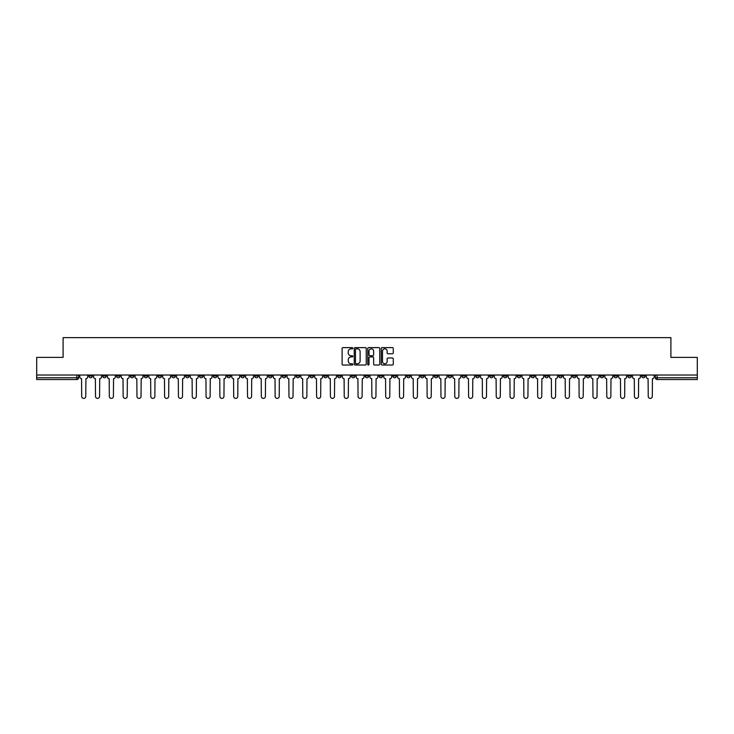 <?xml version="1.0" encoding="UTF-8"?>
<svg xmlns="http://www.w3.org/2000/svg" width="734" height="734" viewBox="0 0 734 734"><rect width="100%" height="100%" fill="white"/><g stroke="black" fill="none" stroke-linecap="round" stroke-linejoin="round"><path stroke-width="1.1" d="M352.825 348.237A0.606 0.606 0 0 0 352.219 347.632L342.98 347.632A0.872 0.872 0 0 0 342.108 348.503L342.108 364.156A0.872 0.872 0 0 0 342.98 365.018L352.219 365.018A0.606 0.606 0 0 0 352.825 364.413A0.606 0.606 0 0 0 352.219 363.807L351.026 363.807A2.78 2.78 0 0 1 348.246 361.018L348.246 359.715A2.78 2.78 0 0 1 351.026 356.935L352.219 356.935A0.606 0.606 0 0 0 352.825 356.329A0.606 0.606 0 0 0 352.219 355.715L351.026 355.715A2.78 2.78 0 0 1 348.246 352.935L348.246 351.632A2.78 2.78 0 0 1 351.026 348.852L352.219 348.852A0.606 0.606 0 0 0 352.825 348.237M544.857 375.019L544.857 375.992L548.408 375.992A1.771 1.771 0 0 1 546.628 377.762A1.771 1.771 0 0 1 544.857 375.992L544.857 375.019M461.952 375.019L461.952 375.992L465.494 375.992A1.771 1.771 0 0 1 463.723 377.762A1.771 1.771 0 0 1 461.952 375.992L461.952 375.019M448.135 375.019L448.135 375.992L451.676 375.992A1.771 1.771 0 0 1 449.905 377.762A1.771 1.771 0 0 1 448.135 375.992L448.135 375.019M365.229 375.019L365.229 375.992L368.771 375.992A1.771 1.771 0 0 1 367 377.762A1.771 1.771 0 0 1 365.229 375.992L365.229 375.019M351.412 375.019L351.412 375.992L354.953 375.992A1.771 1.771 0 0 1 353.182 377.762A1.771 1.771 0 0 1 351.412 375.992L351.412 375.019M337.594 375.019L337.594 375.992L341.136 375.992A1.771 1.771 0 0 1 339.365 377.762A1.771 1.771 0 0 1 337.594 375.992L337.594 375.019M309.959 375.019L309.959 375.992L313.501 375.992A1.771 1.771 0 0 1 311.73 377.762A1.771 1.771 0 0 1 309.959 375.992L309.959 375.019M282.324 375.992L282.324 375.019L282.324 375.992A1.771 1.771 0 0 0 284.095 377.762A1.771 1.771 0 0 1 282.324 375.992L285.865 375.992A1.771 1.771 0 0 1 284.095 377.762A1.771 1.771 0 0 0 285.865 375.992L285.865 375.019L285.865 375.992M268.506 375.992L268.506 375.019L268.506 375.992A1.771 1.771 0 0 0 270.277 377.762A1.771 1.771 0 0 1 268.506 375.992L272.048 375.992A1.771 1.771 0 0 1 270.277 377.762M254.689 375.992L254.689 375.019L254.689 375.992A1.771 1.771 0 0 0 256.46 377.762A1.771 1.771 0 0 1 254.689 375.992L258.23 375.992A1.771 1.771 0 0 1 256.46 377.762A1.771 1.771 0 0 0 258.23 375.992L258.23 375.019L258.23 375.992M240.871 375.019L240.871 375.992L244.413 375.992A1.771 1.771 0 0 1 242.642 377.762A1.771 1.771 0 0 1 240.871 375.992L240.871 375.019M227.054 375.019L227.054 375.992L230.595 375.992A1.771 1.771 0 0 1 228.825 377.762A1.771 1.771 0 0 1 227.054 375.992L227.054 375.019M213.236 375.019L213.236 375.992L216.778 375.992A1.771 1.771 0 0 1 215.007 377.762A1.771 1.771 0 0 1 213.236 375.992L213.236 375.019M199.419 375.992L199.419 375.019L199.419 375.992A1.771 1.771 0 0 0 201.189 377.762A1.771 1.771 0 0 1 199.419 375.992L202.96 375.992A1.771 1.771 0 0 1 201.189 377.762M171.774 375.992L171.774 375.019L171.774 375.992A1.771 1.771 0 0 0 173.554 377.762A1.771 1.771 0 0 1 171.774 375.992L175.325 375.992A1.771 1.771 0 0 1 173.554 377.762A1.771 1.771 0 0 0 175.325 375.992L175.325 375.019L175.325 375.992M157.957 375.992L157.957 375.019L157.957 375.992A1.771 1.771 0 0 0 159.728 377.762A1.771 1.771 0 0 1 157.957 375.992L161.508 375.992A1.771 1.771 0 0 1 159.728 377.762A1.771 1.771 0 0 0 161.508 375.992L161.508 375.019L161.508 375.992M144.139 375.992L144.139 375.019L144.139 375.992A1.771 1.771 0 0 0 145.91 377.762A1.771 1.771 0 0 1 144.139 375.992L147.69 375.992A1.771 1.771 0 0 1 145.91 377.762A1.771 1.771 0 0 0 147.69 375.992L147.69 375.019L147.69 375.992M130.322 375.992L130.322 375.019L130.322 375.992A1.771 1.771 0 0 0 132.092 377.762A1.771 1.771 0 0 1 130.322 375.992L133.872 375.992A1.771 1.771 0 0 1 132.092 377.762M116.504 375.992L116.504 375.019L116.504 375.992A1.771 1.771 0 0 0 118.275 377.762A1.771 1.771 0 0 1 116.504 375.992L120.046 375.992A1.771 1.771 0 0 1 118.275 377.762A1.771 1.771 0 0 0 120.046 375.992L120.046 375.019L120.046 375.992M102.687 375.992L102.687 375.019L102.687 375.992A1.771 1.771 0 0 0 104.457 377.762A1.771 1.771 0 0 1 102.687 375.992L106.228 375.992A1.771 1.771 0 0 1 104.457 377.762A1.771 1.771 0 0 0 106.228 375.992L106.228 375.019L106.228 375.992M392.406 353.76A0.872 0.872 0 0 0 393.277 352.889L393.277 348.503A0.872 0.872 0 0 0 392.406 347.632L382.148 347.632A0.872 0.872 0 0 0 381.276 348.503L381.276 364.156A0.872 0.872 0 0 0 382.148 365.018L392.406 365.018A0.872 0.872 0 0 0 393.277 364.156L393.277 358.843A0.872 0.872 0 0 0 392.406 357.981L388.02 357.981A0.872 0.872 0 0 0 387.148 358.843L387.148 361.477A2.321 2.321 0 0 1 384.827 363.807A2.321 2.321 0 0 1 382.497 361.477L382.497 351.173A2.321 2.321 0 0 1 384.827 348.852A2.321 2.321 0 0 1 387.148 351.173L387.148 352.889A0.872 0.872 0 0 0 388.02 353.76L392.406 353.76M36.7 375.019L36.7 357.394L63.096 357.394L63.096 337.64L670.904 337.64L670.904 357.394L697.3 357.394L697.3 375.019L36.7 375.019L36.7 377.762L78.593 377.762L78.593 375.019L78.593 377.762A1.771 1.771 0 0 1 76.822 379.533L36.7 379.533L36.7 377.762M366.238 348.503A0.872 0.872 0 0 0 365.367 347.632L355.109 347.632A0.872 0.872 0 0 0 354.238 348.503L354.238 364.156A0.872 0.872 0 0 0 355.109 365.018L365.367 365.018A0.872 0.872 0 0 0 366.238 364.156L366.238 348.503M368.633 347.632L378.891 347.632A0.872 0.872 0 0 1 379.762 348.503L379.762 364.156A0.872 0.872 0 0 1 378.891 365.018L374.496 365.018A0.872 0.872 0 0 1 373.634 364.156L373.634 357.807A0.872 0.872 0 0 0 372.762 356.935L369.844 356.935A0.872 0.872 0 0 0 368.982 357.807L368.982 364.413A0.606 0.606 0 0 1 368.367 365.018A0.606 0.606 0 0 1 367.762 364.413L367.762 348.503A0.872 0.872 0 0 1 368.633 347.632M655.407 375.019L655.407 377.762L697.3 377.762L697.3 379.533L657.178 379.533A1.771 1.771 0 0 1 655.407 377.762A1.771 1.771 0 0 0 657.178 379.533L657.178 375.019M697.3 375.019L697.3 377.762M645.131 375.019L645.131 375.992A1.771 1.771 0 0 1 643.36 377.762A1.771 1.771 0 0 1 641.589 375.992L645.131 375.992M641.589 375.019L641.589 375.992M631.313 375.019L631.313 375.992A1.771 1.771 0 0 1 629.543 377.762A1.771 1.771 0 0 1 627.772 375.992L631.313 375.992M627.772 375.019L627.772 375.992M617.496 375.992L617.496 375.019L617.496 375.992A1.771 1.771 0 0 1 615.725 377.762A1.771 1.771 0 0 1 613.954 375.992L617.496 375.992A1.771 1.771 0 0 1 615.725 377.762M613.954 375.019L613.954 375.992M603.678 375.019L603.678 375.992A1.771 1.771 0 0 1 601.908 377.762A1.771 1.771 0 0 1 600.128 375.992A1.771 1.771 0 0 0 601.908 377.762M600.128 375.019L600.128 375.992L603.678 375.992M589.861 375.019L589.861 375.992A1.771 1.771 0 0 1 588.09 377.762A1.771 1.771 0 0 1 586.31 375.992L589.861 375.992A1.771 1.771 0 0 1 588.09 377.762M586.31 375.019L586.31 375.992M576.043 375.019L576.043 375.992A1.771 1.771 0 0 1 574.272 377.762A1.771 1.771 0 0 1 572.492 375.992A1.771 1.771 0 0 0 574.272 377.762M572.492 375.019L572.492 375.992L576.043 375.992M562.226 375.019L562.226 375.992A1.771 1.771 0 0 1 560.446 377.762A1.771 1.771 0 0 1 558.675 375.992L562.226 375.992M558.675 375.019L558.675 375.992M548.408 375.019L548.408 375.992A1.771 1.771 0 0 1 546.628 377.762M534.581 375.019L534.581 375.992A1.771 1.771 0 0 1 532.811 377.762A1.771 1.771 0 0 1 531.04 375.992L534.581 375.992M531.04 375.019L531.04 375.992M520.764 375.019L520.764 375.992A1.771 1.771 0 0 1 518.993 377.762A1.771 1.771 0 0 1 517.222 375.992L520.764 375.992M517.222 375.019L517.222 375.992M506.946 375.019L506.946 375.992A1.771 1.771 0 0 1 505.175 377.762A1.771 1.771 0 0 1 503.405 375.992A1.771 1.771 0 0 0 505.175 377.762M503.405 375.019L503.405 375.992L506.946 375.992M493.129 375.019L493.129 375.992A1.771 1.771 0 0 1 491.358 377.762A1.771 1.771 0 0 1 489.587 375.992L493.129 375.992M489.587 375.019L489.587 375.992M479.311 375.019L479.311 375.992A1.771 1.771 0 0 1 477.54 377.762A1.771 1.771 0 0 1 475.77 375.992L479.311 375.992M475.77 375.019L475.77 375.992M465.494 375.019L465.494 375.992M451.676 375.019L451.676 375.992L451.676 375.019M437.859 375.019L437.859 375.992A1.771 1.771 0 0 1 436.088 377.762A1.771 1.771 0 0 1 434.317 375.992L437.859 375.992M434.317 375.019L434.317 375.992M424.041 375.019L424.041 375.992A1.771 1.771 0 0 1 422.27 377.762A1.771 1.771 0 0 1 420.499 375.992L424.041 375.992M420.499 375.019L420.499 375.992M410.223 375.019L410.223 375.992A1.771 1.771 0 0 1 408.453 377.762A1.771 1.771 0 0 1 406.682 375.992L410.223 375.992M406.682 375.019L406.682 375.992M396.406 375.019L396.406 375.992A1.771 1.771 0 0 1 394.635 377.762A1.771 1.771 0 0 1 392.864 375.992L396.406 375.992M392.864 375.019L392.864 375.992M382.588 375.019L382.588 375.992A1.771 1.771 0 0 1 380.818 377.762A1.771 1.771 0 0 1 379.047 375.992L382.588 375.992M379.047 375.019L379.047 375.992M368.771 375.019L368.771 375.992A1.771 1.771 0 0 1 367 377.762M354.953 375.019L354.953 375.992M341.136 375.992L341.136 375.019L341.136 375.992A1.771 1.771 0 0 1 339.365 377.762M327.318 375.019L327.318 375.992A1.771 1.771 0 0 1 325.547 377.762A1.771 1.771 0 0 1 323.777 375.992A1.771 1.771 0 0 0 325.547 377.762A1.771 1.771 0 0 0 327.318 375.992L323.777 375.992L323.777 375.019M313.501 375.992L313.501 375.019L313.501 375.992A1.771 1.771 0 0 1 311.73 377.762M299.683 375.019L299.683 375.992A1.771 1.771 0 0 1 297.912 377.762A1.771 1.771 0 0 1 296.141 375.992A1.771 1.771 0 0 0 297.912 377.762M296.141 375.019L296.141 375.992L299.683 375.992M272.048 375.019L272.048 375.992L272.048 375.019M244.413 375.992L244.413 375.019L244.413 375.992A1.771 1.771 0 0 1 242.642 377.762M230.595 375.992L230.595 375.019L230.595 375.992A1.771 1.771 0 0 1 228.825 377.762M216.778 375.992L216.778 375.019L216.778 375.992A1.771 1.771 0 0 1 215.007 377.762M202.96 375.019L202.96 375.992L202.96 375.019M189.143 375.992L189.143 375.019L189.143 375.992A1.771 1.771 0 0 1 187.372 377.762A1.771 1.771 0 0 1 185.592 375.992L189.143 375.992A1.771 1.771 0 0 1 187.372 377.762M185.592 375.019L185.592 375.992M133.872 375.019L133.872 375.992L133.872 375.019M92.411 375.019L92.411 375.992A1.771 1.771 0 0 1 90.64 377.762A1.771 1.771 0 0 1 88.869 375.992A1.771 1.771 0 0 0 90.64 377.762A1.771 1.771 0 0 0 92.411 375.992L92.411 375.019M88.869 375.019L88.869 375.992L92.411 375.992M76.822 375.019L76.822 379.533A1.771 1.771 0 0 0 78.593 377.762M356.063 348.852A0.606 0.606 0 0 0 355.458 349.457L355.458 363.192A0.606 0.606 0 0 0 356.063 363.807L357.33 363.807A2.78 2.78 0 0 0 360.11 361.018L360.11 351.632A2.78 2.78 0 0 0 357.33 348.852L356.063 348.852M373.634 351.219A2.321 2.321 0 0 0 371.303 348.889A2.321 2.321 0 0 0 368.982 351.219L368.982 354.852A0.872 0.872 0 0 0 369.844 355.715L372.762 355.715A0.872 0.872 0 0 0 373.634 354.852L373.634 351.219M79.795 375.019L79.795 376.872A1.771 1.771 139.8 0 0 81.566 378.652L81.694 396.36A2.037 2.037 139.8 0 0 83.731 398.397A2.037 2.037 139.8 0 0 85.768 396.36L85.906 378.652A1.771 1.771 139.8 0 0 87.676 376.872L87.676 375.019M93.613 375.019L93.613 376.872A1.771 1.771 139.8 0 0 95.383 378.652L95.512 396.36A2.037 2.037 139.8 0 0 97.549 398.397A2.037 2.037 139.8 0 0 99.585 396.36L99.723 378.652A1.771 1.771 139.8 0 0 101.494 376.872L101.494 375.019M107.43 375.019L107.43 376.872A1.771 1.771 139.8 0 0 109.201 378.652L109.329 396.36A2.037 2.037 139.8 0 0 111.366 398.397A2.037 2.037 139.8 0 0 113.403 396.36L113.541 378.652A1.771 1.771 139.8 0 0 115.311 376.872L115.311 375.019M121.248 375.019L121.248 376.872A1.771 1.771 139.8 0 0 123.018 378.652L123.147 396.36A2.037 2.037 139.8 0 0 125.184 398.397A2.037 2.037 139.8 0 0 127.221 396.36L127.358 378.652A1.771 1.771 139.8 0 0 129.129 376.872L129.129 375.019M135.065 375.019L135.065 376.872A1.771 1.771 139.8 0 0 136.836 378.652L136.964 396.36A2.037 2.037 139.8 0 0 139.001 398.397A2.037 2.037 139.8 0 0 141.038 396.36L141.176 378.652A1.771 1.771 139.8 0 0 142.947 376.872L142.947 375.019M148.883 375.019L148.883 376.872A1.771 1.771 139.8 0 0 150.653 378.652L150.782 396.36A2.037 2.037 139.8 0 0 152.819 398.397A2.037 2.037 139.8 0 0 154.865 396.36L154.993 378.652A1.771 1.771 139.8 0 0 156.764 376.872L156.764 375.019M162.7 375.019L162.7 376.872A1.771 1.771 139.8 0 0 164.471 378.652L164.6 396.36A2.037 2.037 139.8 0 0 166.646 398.397A2.037 2.037 139.8 0 0 168.682 396.36L168.811 378.652A1.771 1.771 139.8 0 0 170.582 376.872L170.582 375.019M176.518 375.019L176.518 376.872A1.771 1.771 139.8 0 0 178.289 378.652L178.426 396.36A2.037 2.037 139.8 0 0 180.463 398.397A2.037 2.037 139.8 0 0 182.5 396.36L182.628 378.652A1.771 1.771 139.8 0 0 184.399 376.872L184.399 375.019M190.335 375.019L190.335 376.872A1.771 1.771 139.8 0 0 192.106 378.652L192.244 396.36A2.037 2.037 139.8 0 0 194.281 398.397A2.037 2.037 139.8 0 0 196.317 396.36L196.446 378.652A1.771 1.771 139.8 0 0 198.217 376.872L198.217 375.019M204.153 375.019L204.153 376.872A1.771 1.771 139.8 0 0 205.924 378.652L206.061 396.36A2.037 2.037 139.8 0 0 208.098 398.397A2.037 2.037 139.8 0 0 210.135 396.36L210.263 378.652A1.771 1.771 139.8 0 0 212.034 376.872L212.034 375.019M217.97 375.019L217.97 376.872A1.771 1.771 139.8 0 0 219.741 378.652L219.879 396.36A2.037 2.037 139.8 0 0 221.916 398.397A2.037 2.037 139.8 0 0 223.953 396.36L224.081 378.652A1.771 1.771 139.8 0 0 225.852 376.872L225.852 375.019M231.788 375.019L231.788 376.872A1.771 1.771 139.8 0 0 233.559 378.652L233.696 396.36A2.037 2.037 139.8 0 0 235.733 398.397A2.037 2.037 139.8 0 0 237.77 396.36L237.899 378.652A1.771 1.771 139.8 0 0 239.669 376.872L239.669 375.019M245.606 375.019L245.606 376.872A1.771 1.771 139.8 0 0 247.376 378.652L247.514 396.36A2.037 2.037 139.8 0 0 249.551 398.397A2.037 2.037 139.8 0 0 251.588 396.36L251.716 378.652A1.771 1.771 139.8 0 0 253.487 376.872L253.487 375.019M259.423 375.019L259.423 376.872A1.771 1.771 139.8 0 0 261.194 378.652L261.332 396.36A2.037 2.037 139.8 0 0 263.368 398.397A2.037 2.037 139.8 0 0 265.405 396.36L265.534 378.652A1.771 1.771 139.8 0 0 267.304 376.872L267.304 375.019M273.241 375.019L273.241 376.872A1.771 1.771 139.8 0 0 275.011 378.652L275.149 396.36A2.037 2.037 139.8 0 0 277.186 398.397A2.037 2.037 139.8 0 0 279.223 396.36L279.351 378.652A1.771 1.771 139.8 0 0 281.122 376.872L281.122 375.019M287.058 375.019L287.058 376.872A1.771 1.771 139.8 0 0 288.829 378.652L288.967 396.36A2.037 2.037 139.8 0 0 291.003 398.397A2.037 2.037 139.8 0 0 293.04 396.36L293.169 378.652A1.771 1.771 139.8 0 0 294.94 376.872L294.94 375.019M300.876 375.019L300.876 376.872A1.771 1.771 139.8 0 0 302.647 378.652L302.784 396.36A2.037 2.037 139.8 0 0 304.821 398.397A2.037 2.037 139.8 0 0 306.858 396.36L306.986 378.652A1.771 1.771 139.8 0 0 308.757 376.872L308.757 375.019M314.693 375.019L314.693 376.872A1.771 1.771 139.8 0 0 316.464 378.652L316.602 396.36A2.037 2.037 139.8 0 0 318.639 398.397A2.037 2.037 139.8 0 0 320.675 396.36L320.804 378.652A1.771 1.771 139.8 0 0 322.575 376.872L322.575 375.019M328.511 375.019L328.511 376.872A1.771 1.771 139.8 0 0 330.282 378.652L330.419 396.36A2.037 2.037 139.8 0 0 332.456 398.397A2.037 2.037 139.8 0 0 334.493 396.36L334.621 378.652A1.771 1.771 139.8 0 0 336.401 376.872L336.401 375.019M342.328 375.019L342.328 376.872A1.771 1.771 139.8 0 0 344.099 378.652L344.237 396.36A2.037 2.037 139.8 0 0 346.274 398.397A2.037 2.037 139.8 0 0 348.311 396.36L348.439 378.652A1.771 1.771 139.8 0 0 350.219 376.872L350.219 375.019M356.146 375.019L356.146 376.872A1.771 1.771 139.8 0 0 357.917 378.652L358.054 396.36A2.037 2.037 139.8 0 0 360.091 398.397A2.037 2.037 139.8 0 0 362.128 396.36L362.266 378.652A1.771 1.771 139.8 0 0 364.036 376.872L364.036 375.019M369.964 375.019L369.964 376.872A1.771 1.771 139.8 0 0 371.734 378.652L371.872 396.36A2.037 2.037 139.8 0 0 373.909 398.397A2.037 2.037 139.8 0 0 375.946 396.36L376.083 378.652A1.771 1.771 139.8 0 0 377.854 376.872L377.854 375.019M383.781 375.019L383.781 376.872A1.771 1.771 139.8 0 0 385.561 378.652L385.689 396.36A2.037 2.037 139.8 0 0 387.726 398.397A2.037 2.037 139.8 0 0 389.763 396.36L389.901 378.652A1.771 1.771 139.8 0 0 391.672 376.872L391.672 375.019M397.599 375.019L397.599 376.872A1.771 1.771 139.8 0 0 399.379 378.652L399.507 396.36A2.037 2.037 139.8 0 0 401.544 398.397A2.037 2.037 139.8 0 0 403.581 396.36L403.718 378.652A1.771 1.771 139.8 0 0 405.489 376.872L405.489 375.019M411.425 375.019L411.425 376.872A1.771 1.771 139.8 0 0 413.196 378.652L413.325 396.36A2.037 2.037 139.8 0 0 415.361 398.397A2.037 2.037 139.8 0 0 417.398 396.36L417.536 378.652A1.771 1.771 139.8 0 0 419.307 376.872L419.307 375.019M425.243 375.019L425.243 376.872A1.771 1.771 139.8 0 0 427.014 378.652L427.142 396.36A2.037 2.037 139.8 0 0 429.179 398.397A2.037 2.037 139.8 0 0 431.216 396.36L431.353 378.652A1.771 1.771 139.8 0 0 433.124 376.872L433.124 375.019M439.06 375.019L439.06 376.872A1.771 1.771 139.8 0 0 440.831 378.652L440.96 396.36A2.037 2.037 139.8 0 0 442.997 398.397A2.037 2.037 139.8 0 0 445.033 396.36L445.171 378.652A1.771 1.771 139.8 0 0 446.942 376.872L446.942 375.019M452.878 375.019L452.878 376.872A1.771 1.771 139.8 0 0 454.649 378.652L454.777 396.36A2.037 2.037 139.8 0 0 456.814 398.397A2.037 2.037 139.8 0 0 458.851 396.36L458.989 378.652A1.771 1.771 139.8 0 0 460.759 376.872L460.759 375.019M466.696 375.019L466.696 376.872A1.771 1.771 139.8 0 0 468.466 378.652L468.595 396.36A2.037 2.037 139.8 0 0 470.632 398.397A2.037 2.037 139.8 0 0 472.668 396.36L472.806 378.652A1.771 1.771 139.8 0 0 474.577 376.872L474.577 375.019M480.513 375.019L480.513 376.872A1.771 1.771 139.8 0 0 482.284 378.652L482.412 396.36A2.037 2.037 139.8 0 0 484.449 398.397A2.037 2.037 139.8 0 0 486.486 396.36L486.624 378.652A1.771 1.771 139.8 0 0 488.394 376.872L488.394 375.019M494.331 375.019L494.331 376.872A1.771 1.771 139.8 0 0 496.101 378.652L496.23 396.36A2.037 2.037 139.8 0 0 498.267 398.397A2.037 2.037 139.8 0 0 500.304 396.36L500.441 378.652A1.771 1.771 139.8 0 0 502.212 376.872L502.212 375.019M508.148 375.019L508.148 376.872A1.771 1.771 139.8 0 0 509.919 378.652L510.047 396.36A2.037 2.037 139.8 0 0 512.084 398.397A2.037 2.037 139.8 0 0 514.121 396.36L514.259 378.652A1.771 1.771 139.8 0 0 516.03 376.872L516.03 375.019M521.966 375.019L521.966 376.872A1.771 1.771 139.8 0 0 523.737 378.652L523.865 396.36A2.037 2.037 139.8 0 0 525.902 398.397A2.037 2.037 139.8 0 0 527.939 396.36L528.076 378.652A1.771 1.771 139.8 0 0 529.847 376.872L529.847 375.019M535.783 375.019L535.783 376.872A1.771 1.771 139.8 0 0 537.554 378.652L537.683 396.36A2.037 2.037 139.8 0 0 539.719 398.397A2.037 2.037 139.8 0 0 541.756 396.36L541.894 378.652A1.771 1.771 139.8 0 0 543.665 376.872L543.665 375.019M549.601 375.019L549.601 376.872A1.771 1.771 139.8 0 0 551.372 378.652L551.5 396.36A2.037 2.037 139.8 0 0 553.537 398.397A2.037 2.037 139.8 0 0 555.574 396.36L555.711 378.652A1.771 1.771 139.8 0 0 557.482 376.872L557.482 375.019M563.418 375.019L563.418 376.872A1.771 1.771 139.8 0 0 565.189 378.652L565.318 396.36A2.037 2.037 139.8 0 0 567.354 398.397A2.037 2.037 139.8 0 0 569.4 396.36L569.529 378.652A1.771 1.771 139.8 0 0 571.3 376.872L571.3 375.019M577.236 375.019L577.236 376.872A1.771 1.771 139.8 0 0 579.007 378.652L579.135 396.36A2.037 2.037 139.8 0 0 581.181 398.397A2.037 2.037 139.8 0 0 583.218 396.36L583.346 378.652A1.771 1.771 139.8 0 0 585.117 376.872L585.117 375.019M591.053 375.019L591.053 376.872A1.771 1.771 139.8 0 0 592.824 378.652L592.962 396.36A2.037 2.037 139.8 0 0 594.999 398.397A2.037 2.037 139.8 0 0 597.036 396.36L597.164 378.652A1.771 1.771 139.8 0 0 598.935 376.872L598.935 375.019M604.871 375.019L604.871 376.872A1.771 1.771 139.8 0 0 606.642 378.652L606.779 396.36A2.037 2.037 139.8 0 0 608.816 398.397A2.037 2.037 139.8 0 0 610.853 396.36L610.982 378.652A1.771 1.771 139.8 0 0 612.752 376.872L612.752 375.019M618.689 375.019L618.689 376.872A1.771 1.771 139.8 0 0 620.459 378.652L620.597 396.36A2.037 2.037 139.8 0 0 622.634 398.397A2.037 2.037 139.8 0 0 624.671 396.36L624.799 378.652A1.771 1.771 139.8 0 0 626.57 376.872L626.57 375.019M632.506 375.019L632.506 376.872A1.771 1.771 139.8 0 0 634.277 378.652L634.415 396.36A2.037 2.037 139.8 0 0 636.451 398.397A2.037 2.037 139.8 0 0 638.488 396.36L638.617 378.652A1.771 1.771 139.8 0 0 640.387 376.872L640.387 375.019M646.324 375.019L646.324 376.872A1.771 1.771 139.8 0 0 648.094 378.652L648.232 396.36A2.037 2.037 139.8 0 0 650.269 398.397A2.037 2.037 139.8 0 0 652.306 396.36L652.434 378.652A1.771 1.771 139.8 0 0 654.205 376.872L654.205 375.019"/></g></svg>
